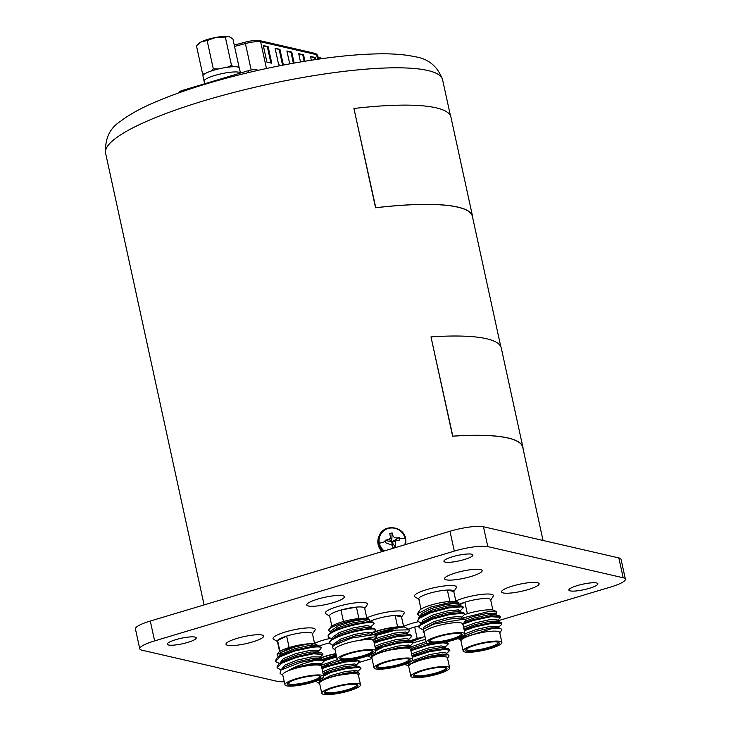 <?xml version="1.0" encoding="UTF-8"?>
<svg xmlns="http://www.w3.org/2000/svg" width="731" height="731" viewBox="0 0 731 731"><rect width="100%" height="100%" fill="white"/><g stroke="black" fill="none" stroke-linecap="round" stroke-linejoin="round"><path stroke-width="1.1" d="M333.318 602.636A19.225 3.655 167.7 0 0 344.365 596.761A19.225 3.655 167.7 0 0 317.83 599.073A19.225 3.655 167.7 0 0 306.782 604.957A19.225 3.655 167.7 0 0 333.318 602.636M471.093 576.467A19.225 3.655 167.7 0 0 482.14 570.582A19.225 3.655 167.7 0 0 455.605 572.903A19.225 3.655 167.7 0 0 444.558 578.778A19.225 3.655 167.7 0 0 471.093 576.467M589.35 588.309A14.83 2.823 167.7 0 0 597.867 583.777A14.83 2.823 167.7 0 0 577.408 585.558A14.83 2.823 167.7 0 0 568.882 590.091A14.83 2.823 167.7 0 0 589.35 588.309M187.739 642.412A14.83 2.823 167.7 0 0 196.255 637.88A14.83 2.823 167.7 0 0 175.796 639.662A14.83 2.823 167.7 0 0 167.28 644.194A14.83 2.823 167.7 0 0 187.739 642.412M464.386 559.526A14.83 2.823 167.7 0 0 472.902 554.993A14.83 2.823 167.7 0 0 452.443 556.775A14.83 2.823 167.7 0 0 443.918 561.307A14.83 2.823 167.7 0 0 464.386 559.526M528.093 589.588A19.225 3.655 167.7 0 0 539.131 583.713A19.225 3.655 167.7 0 0 512.605 586.024A19.225 3.655 167.7 0 0 501.557 591.909A19.225 3.655 167.7 0 0 528.093 589.588M252.542 641.946A19.225 3.655 167.7 0 0 263.589 636.061A19.225 3.655 167.7 0 0 237.054 638.373A19.225 3.655 167.7 0 0 226.007 644.258A19.225 3.655 167.7 0 0 252.542 641.946M284.24 681.731A25.868 4.916 -12.3 0 1 277.36 681.374L141.978 650.197A25.868 4.916 -12.3 0 1 139.758 648.799A25.868 4.916 -12.3 0 1 154.616 640.895L454.316 551.101A25.868 4.916 -12.3 0 1 487.787 546.596L623.168 577.773A25.868 4.916 -12.3 0 1 625.389 579.171A25.868 4.916 -12.3 0 1 610.522 587.075L497.455 620.957M371.988 658.54L359.433 662.304M154.616 640.895L150.294 621.039L449.985 531.254L454.316 551.101M150.294 621.039A25.868 4.916 167.7 0 0 135.427 628.952L139.758 648.799M625.389 579.171L621.058 559.316A25.868 4.916 167.7 0 0 618.837 557.917L623.168 577.773M487.787 546.596L483.456 526.74L618.837 557.917M483.456 526.74A25.868 4.916 167.7 0 0 449.985 531.254M374.016 667.842L371.841 657.882A19.828 3.774 -12.3 0 1 383.236 651.814A19.828 3.774 -12.3 0 1 410.603 649.43L412.768 659.389A19.828 3.774 -12.3 0 1 401.374 665.448A19.828 3.774 -12.3 0 1 374.016 667.842A19.828 3.774 -12.3 0 1 385.411 661.774A19.828 3.774 -12.3 0 1 412.768 659.389M387.759 650.279L410.694 647.127L408.775 646.67L397.984 647.739L387.759 650.279A20.093 3.819 167.7 0 0 383.081 651.54A20.093 3.819 167.7 0 0 371.54 657.69A20.093 3.819 167.7 0 0 371.823 658.147L371.412 654.473M375.862 650.7L383.364 646.953A23.767 4.514 167.7 0 0 380.833 647.675A23.767 4.514 167.7 0 0 375.588 649.43M371.924 658.238L368.04 655.808M410.694 647.127L411.571 648.452L410.676 649.786M376.337 635.376L395.791 630.085L409.232 629.857L405.394 627.5A19.801 3.765 167.7 0 0 378.603 630.515A19.801 3.765 167.7 0 0 373.45 632.269M375.167 634.947L378.009 633.896C389.276 629.839 397.719 627.563 403.348 627.07A20.093 3.819 167.7 0 0 378.548 630.762A20.093 3.819 167.7 0 0 376.301 631.474L372.673 632.927M374.071 642.494L379.261 640.466L396.86 635.815L409.652 634.7L411.608 635.586L411.781 636.399L408.181 640M374.254 643.307L379.435 641.279L397.034 636.628L409.826 635.513L411.781 636.399M378.009 633.896A23.767 4.514 -12.3 0 1 395.791 630.085M375.496 649.009L380.677 646.981L398.276 642.33L411.069 641.215L413.024 642.101L413.198 642.914L409.598 646.515M408.812 645.098L406.198 646.076M383.364 646.953L398.459 643.143L411.251 642.028L413.198 642.914M397.609 626.869L395.124 615.475A17.937 3.408 167.7 0 0 376.776 618.837A17.937 3.408 167.7 0 0 370.105 621.286M386.507 662.03A17.105 3.253 -12.3 0 1 409.662 659.426A17.105 3.253 -12.3 0 1 400.277 665.201A17.105 3.253 -12.3 0 1 383.272 668.381A17.105 3.253 -12.3 0 1 376.858 666.571A17.105 3.253 -12.3 0 1 386.507 662.03M377.333 666.051A16.246 3.088 167.7 0 0 377.342 666.243A16.246 3.088 167.7 0 0 399.756 664.296A16.246 3.088 167.7 0 0 409.086 659.325A16.246 3.088 167.7 0 0 409.013 659.143M401.547 617.065L404.069 613.3A21.555 4.103 167.7 0 0 404.298 612.432A21.555 4.103 167.7 0 0 374.555 615.027A21.555 4.103 167.7 0 0 366.761 617.869M401.52 616.946A17.937 3.408 -12.3 0 0 395.124 615.475L401.52 616.946L403.704 626.96M376.301 631.474L372.326 633.265M407.569 634.334L407.213 632.708L405.577 632.013L394.795 633.083L379.937 637.149L373.742 639.771M408.995 640.849L408.638 639.214L406.993 638.528L396.211 639.598L381.363 643.664L374.93 646.405M410.411 647.355L410.054 645.729L408.419 645.044L397.627 646.113L382.779 650.17L372.673 655.323L371.531 657.626M409.232 629.857L408.958 631.611L406.756 633.494M403.348 627.07L393.726 628.203L378.877 632.26L373.523 634.471M410.612 634.892L405.933 633.649L395.151 634.709L380.294 638.775L373.861 641.526M412.037 641.398L407.35 640.155L396.567 641.224L381.719 645.29L375.286 648.041M321.768 693.253L319.602 683.302A19.828 3.774 -12.3 0 1 330.997 677.235A19.828 3.774 -12.3 0 1 358.354 674.85L360.529 684.81A19.828 3.774 -12.3 0 1 349.135 690.868A19.828 3.774 -12.3 0 1 321.768 693.253A19.828 3.774 -12.3 0 1 333.162 687.195A19.828 3.774 -12.3 0 1 360.529 684.81M335.511 675.7L358.446 672.547L356.527 672.091L345.745 673.16L335.511 675.7A20.093 3.819 167.7 0 0 330.841 676.961A20.093 3.819 167.7 0 0 319.301 683.11A20.093 3.819 167.7 0 0 319.575 683.567L319.173 679.894M323.614 676.111L331.125 672.374A23.767 4.514 167.7 0 0 328.584 673.096A23.767 4.514 167.7 0 0 323.34 674.85M319.675 683.659L315.792 681.228M358.446 672.547L359.323 673.872L358.437 675.206M335.894 653.605A19.801 3.765 167.7 0 0 326.364 655.935A19.801 3.765 167.7 0 0 319.977 658.202M335.949 653.825A20.093 3.819 167.7 0 0 326.309 656.182A20.093 3.819 167.7 0 0 324.061 656.895L320.05 658.521M324.071 659.929L325.761 659.316A23.767 4.514 -12.3 0 1 336.562 656.666M324.29 660.723L336.635 656.986M321.832 667.915L327.013 665.886L344.621 661.235L357.404 660.12L359.36 661.007L359.542 661.82L355.933 665.42M322.005 668.728L327.196 666.699L344.794 662.048L357.587 660.934L359.542 661.82M323.248 674.43L328.438 672.401L346.037 667.75L358.83 666.635L360.785 667.522L360.959 668.335L357.358 671.935M356.564 670.519L353.95 671.497M331.125 672.374L346.211 668.563L359.003 667.449L360.959 668.335M329.544 642.924A17.937 3.408 167.7 0 0 324.527 644.258A17.937 3.408 167.7 0 0 319.1 646.158M334.259 687.451A17.105 3.253 -12.3 0 1 357.413 684.837A17.105 3.253 -12.3 0 1 348.038 690.621A17.105 3.253 -12.3 0 1 331.024 693.801A17.105 3.253 -12.3 0 1 324.619 691.992A17.105 3.253 -12.3 0 1 334.259 687.451M325.085 691.471A16.246 3.088 167.7 0 0 325.094 691.663A16.246 3.088 167.7 0 0 347.508 689.708A16.246 3.088 167.7 0 0 356.838 684.746A16.246 3.088 167.7 0 0 356.774 684.563M329.955 638.483A21.555 4.103 167.7 0 0 322.316 640.447A21.555 4.103 167.7 0 0 314.522 643.289M312.484 644.322A21.555 4.103 167.7 0 0 311.05 645.272M324.061 656.895L320.269 658.585M337.302 659.664L321.622 665.137M356.746 666.27L356.39 664.634L354.754 663.949L343.972 665.018L329.114 669.075L322.682 671.826M358.163 672.776L357.815 671.149L356.171 670.464L345.388 671.533L330.54 675.59L320.425 680.744L319.283 683.046M325.761 659.316L336.361 655.707M336.159 654.802L322.645 659.261M340.399 660.65L328.055 664.196L321.622 666.946M359.789 666.818L355.111 665.575L344.319 666.645L329.471 670.711L323.038 673.461M410.877 676.33L408.711 666.37A19.828 3.774 -12.3 0 1 408.784 665.813A19.828 3.774 -12.3 0 1 428.649 658.174A19.828 3.774 -12.3 0 1 447.463 657.918L449.638 667.878A19.828 3.774 -12.3 0 1 449.556 668.436A19.828 3.774 -12.3 0 1 429.7 676.074A19.828 3.774 -12.3 0 1 410.877 676.33A19.828 3.774 -12.3 0 1 410.959 675.773A19.828 3.774 -12.3 0 1 430.824 668.134A19.828 3.774 -12.3 0 1 449.638 667.878M409.853 664.177L429.362 656.657L448.076 654.748L442.758 654.044L429.682 656.228L415.464 660.925L409.57 664.433A20.093 3.819 167.7 0 0 408.483 665.612A20.093 3.819 167.7 0 0 408.41 666.179A20.093 3.819 167.7 0 0 408.784 666.718M408.364 665.996L405.056 664.251M448.076 654.748L449.099 655.917L447.546 658.275M439.386 643.152L443.315 642.832L448.414 643.801L444.804 647.419M412.302 657.233L429.243 651.778L444.74 649.347L449.83 650.316L446.221 653.934M410.703 649.905L430.65 643.783M445.645 642.046L447.262 642.293L448.414 643.801M410.877 650.718L427.818 645.272L437.586 643.39M412.12 656.411L429.06 650.965L444.558 648.534L448.679 648.808L449.83 650.316M417.191 638.501L414.687 627.024A17.937 3.408 167.7 0 0 408.209 629.227M413.609 675.27A17.105 3.253 -12.3 0 1 413.728 675.06A17.105 3.253 -12.3 0 1 429.563 668.929A17.105 3.253 -12.3 0 1 446.522 667.915A17.105 3.253 -12.3 0 1 446.906 668.938A17.105 3.253 -12.3 0 1 428.604 675.764A17.105 3.253 -12.3 0 1 413.609 675.27M414.194 674.549A16.246 3.088 167.7 0 0 414.203 674.74A16.246 3.088 167.7 0 0 429.618 674.53A16.246 3.088 167.7 0 0 445.883 668.271A16.246 3.088 167.7 0 0 445.947 667.814A16.246 3.088 167.7 0 0 445.883 667.631M417.968 621.798A21.555 4.103 167.7 0 0 403.576 626.385M418.909 625.937A17.937 3.408 -12.3 0 0 414.687 627.024L418.826 626.239M425.003 636.674A19.801 3.765 167.7 0 0 410.1 640.849M426.1 641.672L410.548 647.081M445.618 648.251L445.261 646.615L440.985 645.912L427.909 648.086L411.553 653.806M447.034 654.757L446.687 653.13L442.401 652.418L429.325 654.601L411.8 660.97M410.146 662.039L408.19 664.241L408.41 666.179M413.179 642.814L425.588 639.342M412.183 641.443L422.902 637.341A20.093 3.819 167.7 0 0 410.429 640.941M422.902 637.341L411.516 641.251M426.995 643.17L411.626 648.36M448.679 648.808L441.332 647.538L428.265 649.722L411.909 655.442M463.125 650.91L460.95 640.95A19.828 3.774 -12.3 0 1 471.12 635.257A19.828 3.774 -12.3 0 1 491.643 631.218A19.828 3.774 -12.3 0 1 499.712 632.498L501.877 642.458A19.828 3.774 -12.3 0 1 491.707 648.141A19.828 3.774 -12.3 0 1 471.184 652.189A19.828 3.774 -12.3 0 1 463.125 650.91A19.828 3.774 -12.3 0 1 473.295 645.217A19.828 3.774 -12.3 0 1 493.818 641.178A19.828 3.774 -12.3 0 1 501.877 642.458M461.033 641.306L461.27 638.172L492.456 628.45L500.808 628.441L501.768 629.903L499.785 632.863M495.408 614.387L496.45 613.492L496.669 611.902L494.503 610.568A19.801 3.765 167.7 0 0 486.983 609.919A19.801 3.765 167.7 0 0 464.706 614.552M496.669 611.902L488.82 611.527L461.837 618.17M463.911 622.885L473.642 619.532L490.784 615.886L499.986 616.114L500.415 617.302L499.821 618.335L496.824 620.893M463.006 624.164L473.825 620.345L490.958 616.708L500.415 617.302M464.13 629.912L475.068 626.047L492.201 622.401L501.402 622.629L501.841 623.817L501.247 624.85L498.25 627.408M464.304 630.725L475.241 626.86L492.383 623.214L501.841 623.817M460.201 639.433L457.716 638.675M472.738 651.431A17.105 3.253 -12.3 0 1 465.967 649.64A17.105 3.253 -12.3 0 1 492.265 641.937A17.105 3.253 -12.3 0 1 498.77 642.494A17.105 3.253 -12.3 0 1 491.835 647.483A17.105 3.253 -12.3 0 1 472.738 651.431M466.442 649.128A16.246 3.088 167.7 0 0 466.451 649.32A16.246 3.088 167.7 0 0 473.058 650.362A16.246 3.088 167.7 0 0 489.861 647.054A16.246 3.088 167.7 0 0 498.195 642.394A16.246 3.088 167.7 0 0 498.122 642.22M490.702 600.078L493.178 596.368A21.555 4.103 167.7 0 0 493.407 595.509A21.555 4.103 167.7 0 0 484.644 594.111A21.555 4.103 167.7 0 0 455.824 600.964M492.868 610.038L490.629 599.749A17.937 3.408 167.7 0 0 483.337 598.598A17.937 3.408 167.7 0 0 464.861 602.225L467.365 613.693M458.977 605.085L464.861 602.225A17.937 3.408 -12.3 0 0 458.858 604.528M496.203 615.237L495.636 613.309L487.888 613.245L473.423 616.452L465.172 619.385M497.628 621.752L497.053 619.824L489.304 619.76L474.848 622.958L463.564 627.308M499.045 628.258L498.478 626.339L490.729 626.275L476.265 629.473L464.98 633.823M460.21 637.679L460.503 640.073M499.255 615.776L495.454 614.698L488.244 614.872L473.779 618.079L465.026 621.231M500.671 622.291L496.879 621.213L489.66 621.387L475.205 624.594L463.92 628.943M500.808 628.441L498.295 627.728L491.086 627.902L476.621 631.1L464.021 636.171L461.27 638.172M426.255 642.421L424.09 632.461A19.828 3.774 -12.3 0 1 435.484 626.394A19.828 3.774 -12.3 0 1 462.842 624.009L465.017 633.969A19.828 3.774 -12.3 0 1 453.622 640.027A19.828 3.774 -12.3 0 1 426.255 642.421A19.828 3.774 -12.3 0 1 437.65 636.354A19.828 3.774 -12.3 0 1 465.017 633.969M462.915 624.356A20.093 3.819 167.7 0 0 463.043 623.707A20.093 3.819 167.7 0 0 462.76 623.251L463.472 623.543L462.549 624.356M424.163 632.818L423.112 632.169L423.56 629.126L434.113 624.036L464.441 619.084L465.446 620.601L463.472 623.543M458.986 602.901L457.643 602.079A19.801 3.765 167.7 0 0 430.851 605.094A19.801 3.765 167.7 0 0 419.685 610.348L417.392 613.793L430.395 607.132L448.213 602.938L458.986 602.901L458.821 604.363M421.376 623.26L417.593 621.103L418.799 617.741L430.797 611.792L448.395 607.141L461.188 606.026L463.134 606.913L463.317 607.726L459.708 611.326M417.593 621.103L418.973 618.554L430.97 612.605L448.569 607.954L461.362 606.84L463.317 607.726M460.037 610.321L457.286 611.418M422.883 629.802L419.009 627.618L420.215 624.256L432.213 618.307L449.812 613.647L462.604 612.532L464.56 613.419L464.733 614.232L461.133 617.841M419.009 627.618L420.398 625.069L432.396 619.12L449.994 614.46L462.778 613.346L464.733 614.232M452.526 639.78A17.105 3.253 -12.3 0 1 435.512 642.96A17.105 3.253 -12.3 0 1 429.106 641.151A17.105 3.253 -12.3 0 1 438.746 636.61A17.105 3.253 -12.3 0 1 461.901 634.005A17.105 3.253 -12.3 0 1 452.526 639.78M429.572 640.63A16.246 3.088 167.7 0 0 429.581 640.822A16.246 3.088 167.7 0 0 451.996 638.876A16.246 3.088 167.7 0 0 461.325 633.905A16.246 3.088 167.7 0 0 461.261 633.722M453.796 591.644L456.308 587.879A21.555 4.103 167.7 0 0 456.546 587.02A21.555 4.103 167.7 0 0 426.803 589.606A21.555 4.103 167.7 0 0 414.413 596.204A21.555 4.103 167.7 0 0 414.989 596.889L418.845 599.265M449.857 601.449L447.372 590.054A17.937 3.408 167.7 0 0 429.015 593.417A17.937 3.408 167.7 0 0 418.708 598.643L421.001 609.161M453.768 591.525L447.372 590.054A17.937 3.408 -12.3 0 1 453.768 591.525L455.952 601.54M419.183 599.475A17.937 3.408 -12.3 0 1 418.708 598.643M459.105 605.661L458.748 604.025L457.113 603.34L446.321 604.409L431.473 608.466L421.367 613.62L420.334 616.434M460.521 612.167L460.164 610.54L458.529 609.855L447.747 610.924L432.898 614.981L422.783 620.135L421.75 622.94M461.946 618.682L461.59 617.055L459.954 616.37L449.163 617.43L434.315 621.496L424.199 626.65L423.176 629.482M419.959 616.754L417.392 613.793M462.147 606.209L457.469 604.966L446.678 606.036L431.829 610.102L421.906 615.082L418.909 617.64M463.564 612.724L458.885 611.481L448.103 612.551L433.255 616.608L423.322 621.597L420.325 624.155M464.441 619.084L460.302 617.997L449.519 619.066L434.671 623.123L423.56 629.126M337.146 659.344L334.981 649.384A19.828 3.774 -12.3 0 1 335.054 648.826A19.828 3.774 -12.3 0 1 354.919 641.188A19.828 3.774 -12.3 0 1 373.733 640.941L375.908 650.901A19.828 3.774 -12.3 0 1 375.825 651.458A19.828 3.774 -12.3 0 1 355.97 659.097A19.828 3.774 -12.3 0 1 337.146 659.344A19.828 3.774 -12.3 0 1 337.229 658.786A19.828 3.774 -12.3 0 1 357.094 651.147A19.828 3.774 -12.3 0 1 375.908 650.901M373.806 641.288A20.093 3.819 167.7 0 0 373.852 641.206A20.093 3.819 167.7 0 0 373.934 640.639A20.093 3.819 167.7 0 0 361.023 639.835C370.9 637.167 376.036 636.335 376.438 637.331L373.203 640.21M376.41 637.405A23.767 4.514 167.7 0 0 376.502 637.277A23.767 4.514 167.7 0 0 376.657 637.003A23.767 4.514 167.7 0 0 376.748 636.326A23.767 4.514 167.7 0 0 373.102 634.791L375.661 635.084L376.748 636.326M335.054 649.749L333.172 648.589L332.413 647.09L333.665 645.436L352.013 637.98L373.102 634.791M368.534 619.011A19.801 3.765 167.7 0 0 348.906 620.18A19.801 3.765 167.7 0 0 330.576 627.28L328.648 630.213C330.01 624.347 370.553 615.374 369.411 619.897L368.534 619.011M332.029 639.113L328.246 636.948L328.128 635.321L329.608 633.457L336.351 629.629L353.201 624.219L368.698 621.789L372.819 622.054L373.788 622.748L373.843 624.091L370.361 627.18M328.246 636.948L328.301 636.134C329.617 628.761 378.484 618.353 373.843 624.091M333.455 645.628L329.663 643.454L329.544 641.827L331.024 639.963L337.777 636.134L354.617 630.725L370.124 628.294L374.245 628.569L375.213 629.263L375.268 630.606L371.787 633.695M329.663 643.454L329.727 642.65C331.033 635.276 379.901 624.859 375.268 630.606M373.175 651.961A17.105 3.253 -12.3 0 1 354.873 658.777A17.105 3.253 -12.3 0 1 339.878 658.284A17.105 3.253 -12.3 0 1 339.997 658.083A17.105 3.253 -12.3 0 1 355.833 651.942A17.105 3.253 -12.3 0 1 372.792 650.928A17.105 3.253 -12.3 0 1 373.175 651.961M340.463 657.562A16.246 3.088 167.7 0 0 340.472 657.754A16.246 3.088 167.7 0 0 355.887 657.553A16.246 3.088 167.7 0 0 372.152 651.294A16.246 3.088 167.7 0 0 372.216 650.837A16.246 3.088 167.7 0 0 372.152 650.654M366.898 618.481L364.65 608.192A17.937 3.408 167.7 0 0 356.417 607.105L358.912 618.536M364.723 608.521L367.2 604.811A21.555 4.103 167.7 0 0 367.346 604.555A21.555 4.103 167.7 0 0 367.437 603.943A21.555 4.103 167.7 0 0 346.978 604.217A21.555 4.103 167.7 0 0 325.396 612.523A21.555 4.103 167.7 0 0 325.304 613.126A21.555 4.103 167.7 0 0 325.88 613.821L329.672 616.16M343.46 621.524L340.957 610.038A17.937 3.408 167.7 0 0 329.672 615.328A17.937 3.408 167.7 0 0 329.608 615.831L331.847 626.12M340.957 610.038A17.937 3.408 -12.3 0 1 356.417 607.105L340.957 610.038M369.411 619.897L365.116 619.157L352.05 621.341L337.832 626.038L330.905 630.972L330.988 632.278M371.174 628.011L370.818 626.385L366.542 625.672L353.466 627.856L339.248 632.553L332.322 637.487L332.404 638.784M372.6 634.526L372.243 632.891L367.958 632.178L354.882 634.362L340.673 639.058L333.747 644.002L333.829 645.299M373.934 640.639L373.66 639.406L369.383 638.693L361.023 639.835M330.604 632.598L328.648 630.213M372.819 622.054L365.473 620.783L352.397 622.967L338.188 627.664L329.608 633.457M374.245 628.569L366.898 627.299L353.822 629.482L339.604 634.179L331.024 639.963M375.661 635.084L368.314 633.814L355.239 635.988L341.03 640.694L333.665 645.436M284.907 684.764L282.733 674.804A19.828 3.774 -12.3 0 1 292.903 669.121A19.828 3.774 -12.3 0 1 313.425 665.073A19.828 3.774 -12.3 0 1 321.494 666.361L323.659 676.321A19.828 3.774 -12.3 0 1 313.489 682.005A19.828 3.774 -12.3 0 1 292.967 686.043A19.828 3.774 -12.3 0 1 284.907 684.764A19.828 3.774 -12.3 0 1 295.077 679.081A19.828 3.774 -12.3 0 1 315.6 675.033A19.828 3.774 -12.3 0 1 323.659 676.321M320.918 664.881L317.108 664.671A20.093 3.819 167.7 0 0 313.517 664.762A20.093 3.819 167.7 0 0 289.43 669.998C296.987 665.749 305.421 662.615 314.741 660.568L316.952 660.111A23.767 4.514 167.7 0 0 314.851 660.212A23.767 4.514 167.7 0 0 300.231 662.423L314.695 659.517L323.166 659.408L324.326 660.934L320.735 664.525M282.815 675.17L280.092 673.489L280.594 670.272L300.231 662.423M317.108 664.671L321.083 664.927L321.914 666.197L321.567 666.718M317.281 645.838L317.153 645.272A20.093 3.819 167.7 0 0 316.624 644.632L316.285 644.422A19.801 3.765 167.7 0 0 308.765 643.783A19.801 3.765 167.7 0 0 278.337 652.701L277.122 654.519L278.164 656.895M316.624 644.632A20.093 3.819 167.7 0 0 308.985 643.984A20.093 3.819 167.7 0 0 306.828 644.166L288.343 648.561L277.122 654.519M279.544 663.437L276.08 661.902L275.587 660.468L277.122 657.781L279.781 655.981L294.721 650.133L312 646.478A23.767 4.514 -12.3 0 1 320.891 647.264A23.767 4.514 -12.3 0 1 321.256 647.556L320.69 649.119L317.894 651.504M275.761 661.29L279.955 656.794L294.895 650.946L312.036 647.31C317.144 646.716 320.224 646.798 321.256 647.556M280.969 669.952L277.186 667.796L277.003 666.983L278.538 664.296L281.197 662.496L296.137 656.648L313.279 653.002L321.741 652.893L322.91 654.419L319.319 658.01M277.186 667.796L281.38 663.309L296.311 657.461L313.453 653.816L322.91 654.419M316.952 660.111L324.326 660.934M314.65 643.901L312.411 633.613A17.937 3.408 167.7 0 0 305.119 632.452A17.937 3.408 167.7 0 0 286.643 636.08L289.138 647.547M314.878 646.04A17.937 3.408 167.7 0 0 314.988 645.455L314.915 645.098M314.047 675.791A17.105 3.253 -12.3 0 1 320.553 676.349A17.105 3.253 -12.3 0 1 313.617 681.347A17.105 3.253 -12.3 0 1 294.52 685.294A17.105 3.253 -12.3 0 1 287.749 683.503A17.105 3.253 -12.3 0 1 314.047 675.791M288.224 682.982A16.246 3.088 167.7 0 0 288.233 683.174A16.246 3.088 167.7 0 0 294.84 684.225A16.246 3.088 167.7 0 0 311.644 680.908A16.246 3.088 167.7 0 0 319.977 676.257A16.246 3.088 167.7 0 0 319.904 676.074M312.475 633.932L314.96 630.232A21.555 4.103 167.7 0 0 315.189 629.364A21.555 4.103 167.7 0 0 306.426 627.975A21.555 4.103 167.7 0 0 284.121 632.37A21.555 4.103 167.7 0 0 273.065 638.547A21.555 4.103 167.7 0 0 273.632 639.241L277.433 641.58M279.946 651.321L277.579 640.493A17.937 3.408 167.7 0 0 277.36 641.251L279.607 651.54M277.579 640.493A17.937 3.408 -12.3 0 1 286.643 636.08L277.579 640.493M316.596 645.857A19.801 3.765 167.7 0 0 316.806 645.4M306.828 644.166L294.502 647.054L281.901 652.125L278.502 656.602M318.698 652.354L318.131 650.426L310.383 650.362L295.918 653.569L283.317 658.631L279.927 663.118M320.114 658.869L319.548 656.941L311.799 656.877L297.343 660.075L284.743 665.146L281.344 669.633M321.539 665.374L320.964 663.456L313.224 663.392L298.76 666.59L289.43 669.998M312 646.478L318.615 645.893L320.891 647.264M318.615 645.893L316.532 645.299L309.314 645.473L294.858 648.68L282.257 653.752L277.122 657.781M321.741 652.893L317.948 651.814L310.739 651.988L296.274 655.195L283.674 660.267L278.538 664.296M323.166 659.408L319.374 658.329L312.155 658.503L297.691 661.71L285.09 666.773L280.594 670.272M384.241 550.946A13.204 12.838 -155.6 0 1 389.358 528.193A13.204 12.838 -155.6 0 1 404.782 544.796M399.601 538.774L399.839 539.999L395.654 540.812L395.288 546.898L392.821 547.382L392.337 545.244L385.703 542.767L385.155 540.337L389.267 539.167L390.555 537.294L389.705 533.438L392.172 532.954C392.684 537.239 395.06 538.774 399.3 537.568L399.601 538.774A21.766 4.121 167.4 0 1 405.029 538.336M382.075 551.594A13.88 13.496 -155.6 0 1 379.014 536.298L379.416 535.403C383.903 523.597 403.613 526.009 405.559 538.455L405.495 544.577A13.88 13.496 -155.6 0 0 405.55 538.5M399.3 537.568L392.584 541.433L391.752 540.894L392.172 532.954M389.705 533.438L391.46 540.949L390.948 541.534L389.267 539.167M390.948 541.534L391.825 542.576L392.821 547.382M395.288 546.898L392.118 542.521L394.292 541.324M390.93 541.753L385.155 540.337M500.79 346.64L472.4 216.422A172.461 32.785 167.7 0 0 457.588 207.12A172.461 32.785 167.7 0 0 375.57 207.778L353.932 108.517L375.771 207.714A172.635 32.822 -12.3 0 1 472.573 216.385A172.635 32.822 -12.3 0 1 472.71 217.856M543.051 540.465L522.747 447.326A172.461 32.785 167.7 0 0 507.935 438.024A172.461 32.785 167.7 0 0 452.635 436.197L430.988 336.936L452.809 436.142A172.635 32.822 -12.3 0 1 522.912 447.29A172.635 32.822 -12.3 0 1 523.058 448.761M472.573 216.385L450.926 117.134A172.635 32.822 167.7 0 0 354.133 108.462M522.912 447.29L501.274 348.038A172.635 32.822 167.7 0 0 431.171 336.881M179.296 92.7L179.186 92.207A6.04 1.151 -12.3 0 1 182.659 90.361L248.129 70.743A6.04 1.151 -12.3 0 1 255.941 69.692L258.445 70.267M304.955 61.221L303.566 54.816L298.705 53.701L300.505 61.961M283.372 65.068L279.955 49.379L275.094 48.264L278.703 64.803L281.453 65.434M294.154 63.067L291.76 52.102L286.899 50.978L289.714 63.871M315.801 59.531L315.363 57.539L310.501 56.415L311.333 60.207M263.297 45.541L266.897 62.089L271.758 63.204L268.158 46.665L263.297 45.541M303.566 54.816L298.796 54.131M304.169 61.349L302.789 55.044M279.955 49.379L275.194 48.694M282.595 65.214L279.187 49.607M293.359 63.213L290.993 52.33L291.76 52.102M290.993 52.33L286.991 51.408M315.363 57.539L310.602 56.844M315.006 59.65L314.595 57.767M268.158 46.665L263.388 45.971M270.899 63.003L267.382 46.894M318.159 57.457L322.316 58.599M320.215 57.612A16.21 3.079 -12.3 0 0 320.151 57.594A16.21 3.079 -12.3 0 0 319.895 57.53A16.21 3.079 167.7 0 0 318.131 57.301M240.435 73.054L239.339 68.01A18.622 3.545 -12.3 0 0 222.946 67.992A18.622 3.545 -12.3 0 0 202.944 75.951L204.077 81.159A18.622 3.545 -12.3 0 1 224.079 73.21A18.622 3.545 -12.3 0 1 240.417 73.054A18.622 3.545 -12.3 0 0 224.079 73.21A18.622 3.545 -12.3 0 0 204.077 81.159L204.653 83.773M233.417 66.731L231.517 65.397L227.113 67.307M218.286 68.997L213.297 68.851L210.912 71.126M204.616 73.922L202.624 74.05L196.447 45.724L201.482 41.74L207.129 40.534L213.297 68.851M239.055 67.133L232.878 38.807L229.059 36.614A16.21 3.079 -12.3 0 1 229.132 36.632M207.129 40.534L215.928 37.409L225.34 37.071L231.517 65.397M225.34 37.071L228.803 36.55A16.21 3.079 167.7 0 0 215.928 37.409A16.21 3.079 -12.3 0 0 201.482 41.74A16.21 3.079 -12.3 0 0 199.216 43.12L198.503 43.732M383.117 551.284A13.88 13.496 -155.6 0 1 379.416 535.403M385.401 541.543A21.766 4.121 167.4 0 0 379.362 543.352M427.809 70.496A172.461 32.785 167.7 0 0 235.199 92.088A172.461 32.785 167.7 0 0 105.611 153.282C104.78 138.753 109.751 128.089 120.542 121.291C129.049 114.721 140.407 108.407 154.625 102.34C173.896 94.043 196.886 86.24 223.595 78.93C254.881 70.432 286.168 63.889 317.446 59.293C339.851 56.04 359.807 54.231 377.315 53.875C392.127 53.527 404.627 54.469 414.815 56.716C428.403 58.672 437.677 66.375 442.611 79.807A172.461 32.785 167.7 0 0 427.809 70.496M255.941 69.692L256.179 70.788M248.129 70.743L248.531 72.57M182.659 90.361L182.896 91.439M234.541 46.428L245.415 43.558L251.181 70.012M266.468 68.504L260.647 41.786A13.277 2.522 167.7 0 0 245.415 43.558L245.497 42.133M234.24 45.066L245.415 42.124C251.51 40.57 256.206 40.059 259.496 40.57A1.727 1.572 -77 0 1 260.647 41.786L316.569 54.67L317.574 59.275M317.711 55.392A13.277 2.522 167.7 0 0 316.569 54.67A1.727 1.572 -77 0 0 315.417 53.454L317.711 55.392L318.533 59.138M245.351 42.17L234.249 45.103M358.373 660.303L354.581 659.225M405.997 665.009L404.864 664.315M447.262 642.293L446.074 641.955M369.758 621.496L369.402 619.87M305.129 646.158L305.43 647.529M390.052 535.055L390.226 535.823M395.654 540.803L395.16 541.123M442.611 79.807L450.442 115.736M105.611 153.282L204.086 604.921M259.496 40.57L315.417 53.454"/></g></svg>
